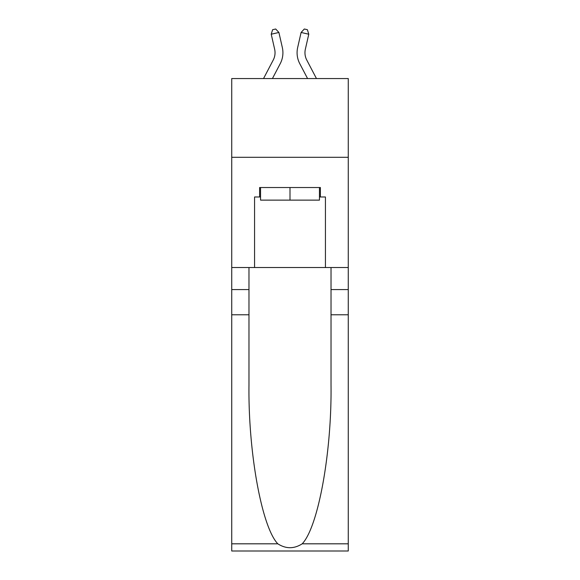 <?xml version="1.0" encoding="UTF-8"?>
<svg xmlns="http://www.w3.org/2000/svg" width="580" height="580" viewBox="0 0 580 580"><rect width="100%" height="100%" fill="white"/><g stroke="black" fill="none" stroke-linecap="round" stroke-linejoin="round"><path stroke-width="0.87" d="M348.268 157.296L348.268 78.554L231.732 78.554L231.732 157.296L348.268 157.296L348.268 267.532L325.431 267.532L325.431 196.982L320.392 196.982L320.392 187.529L259.608 187.529L259.608 196.982L260.55 196.982M263.537 78.554L273.238 60.037A15.747 15.747 -22.8 0 0 274.644 49.227L271.223 34.22L272.614 29.703L275.688 29L278.9 32.465L282.322 47.48A23.62 23.62 142.1 0 1 280.22 63.691L272.426 78.554L280.22 63.691M316.462 78.554L306.762 60.037A15.747 15.747 22.8 0 1 305.356 49.227L308.777 34.22L301.1 32.465L297.678 47.48A23.62 23.62 -142.1 0 0 299.78 63.691L307.574 78.554L299.78 63.691M319.45 187.529L319.45 200.129L260.55 200.129L260.55 187.529M290 187.529L290 200.129M302.187 543.815L348.268 543.815L348.268 551L231.732 551L231.732 314.781L248.98 314.781L248.98 385.004C248.138 452.132 261.754 527.118 277.813 543.815C285.933 548.992 294.053 548.992 302.187 543.815C318.246 527.118 331.861 452.132 331.02 385.004L331.02 267.532M331.02 314.781L348.268 314.781L348.268 267.532M231.732 314.781L231.732 157.296M248.98 267.532L248.98 314.781M348.268 543.815L348.268 314.781M231.732 267.532L254.569 267.532L254.569 196.982L259.608 196.982M254.569 267.532L325.431 267.532M319.45 196.982L320.392 196.982M273.238 60.037A15.747 15.747 -37.9 0 0 274.644 49.227A15.747 15.747 -37.9 0 1 273.238 60.037A15.747 15.747 -37.9 0 0 274.644 49.227A15.747 15.747 -37.9 0 1 273.238 60.037A15.747 15.747 -37.9 0 0 274.644 49.227A15.747 15.747 -37.9 0 1 273.238 60.037A15.747 15.747 -37.9 0 0 274.644 49.227A15.747 15.747 -37.9 0 1 273.238 60.037A15.747 15.747 -37.9 0 0 274.644 49.227A15.747 15.747 -37.9 0 1 273.238 60.037A15.747 15.747 -37.9 0 0 274.644 49.227A15.747 15.747 -37.9 0 1 273.238 60.037A15.747 15.747 -37.9 0 0 274.644 49.227A15.747 15.747 -37.9 0 1 273.238 60.037A15.747 15.747 -37.9 0 0 274.644 49.227A15.747 15.747 -37.9 0 1 273.238 60.037A15.747 15.747 -37.9 0 0 274.644 49.227A15.747 15.747 -37.9 0 1 273.238 60.037A15.747 15.747 -37.9 0 0 274.644 49.227A15.747 15.747 -37.9 0 1 273.238 60.037A15.747 15.747 -37.9 0 0 274.644 49.227A15.747 15.747 -37.9 0 1 273.238 60.037A15.747 15.747 -37.9 0 0 274.644 49.227A15.747 15.747 -37.9 0 1 273.238 60.037A15.747 15.747 -37.9 0 0 274.644 49.227A15.747 15.747 -37.9 0 1 273.238 60.037A15.747 15.747 -37.9 0 0 274.644 49.227M271.223 34.22L278.9 32.465L282.322 47.48M306.762 60.037A15.747 15.747 37.9 0 1 305.356 49.227A15.747 15.747 37.9 0 0 306.762 60.037A15.747 15.747 37.9 0 1 305.356 49.227A15.747 15.747 37.9 0 0 306.762 60.037A15.747 15.747 37.9 0 1 305.356 49.227A15.747 15.747 37.9 0 0 306.762 60.037A15.747 15.747 37.9 0 1 305.356 49.227A15.747 15.747 37.9 0 0 306.762 60.037A15.747 15.747 37.9 0 1 305.356 49.227A15.747 15.747 37.9 0 0 306.762 60.037A15.747 15.747 37.9 0 1 305.356 49.227A15.747 15.747 37.9 0 0 306.762 60.037A15.747 15.747 37.9 0 1 305.356 49.227A15.747 15.747 37.9 0 0 306.762 60.037A15.747 15.747 37.9 0 1 305.356 49.227A15.747 15.747 37.9 0 0 306.762 60.037A15.747 15.747 37.9 0 1 305.356 49.227A15.747 15.747 37.9 0 0 306.762 60.037A15.747 15.747 37.9 0 1 305.356 49.227A15.747 15.747 37.9 0 0 306.762 60.037A15.747 15.747 37.9 0 1 305.356 49.227A15.747 15.747 37.9 0 0 306.762 60.037A15.747 15.747 37.9 0 1 305.356 49.227A15.747 15.747 37.9 0 0 306.762 60.037A15.747 15.747 37.9 0 1 305.356 49.227A15.747 15.747 37.9 0 0 306.762 60.037A15.747 15.747 37.9 0 1 305.356 49.227M308.777 34.22L307.385 29.703L304.312 29L301.1 32.465L297.678 47.48M331.02 289.579L348.268 289.579M248.98 289.579L231.732 289.579M231.732 543.815L277.813 543.815"/></g></svg>
